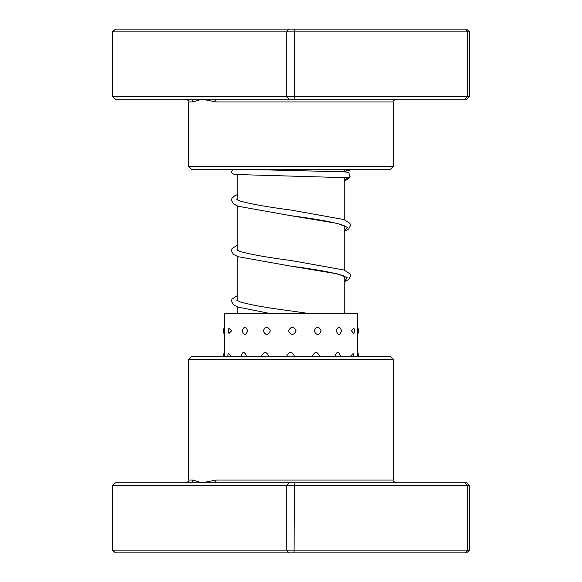 <?xml version="1.0" encoding="UTF-8"?>
<svg xmlns="http://www.w3.org/2000/svg" width="582" height="582" viewBox="0 0 582 582"><rect width="100%" height="100%" fill="white"/><g stroke="black" fill="none" stroke-linecap="round" stroke-linejoin="round"><path stroke-width="0.87" d="M344.253 313.8L344.253 276.188M344.253 270.106L344.253 225.743M344.253 219.654L344.253 177.466M344.253 171.843L344.253 169.238M237.747 313.8L237.747 307.012M237.747 300.93L237.747 256.567M237.747 250.478L237.747 206.115M237.747 200.033L237.747 174.745M465.083 99.166L467.477 96.365L469.587 96.365L466.575 99.166L213.95 99.166A2.801 2.052 -90 0 1 216.002 101.974L202.041 99.166L192.831 101.974L188.699 101.974L192.831 101.974A2.801 2.692 -90 0 0 190.139 99.166L115.425 99.166L112.413 96.365L112.413 31.901L294.441 31.901L294.07 29.1L466.575 29.1L469.587 31.901L294.441 31.901L294.441 96.365L467.477 96.365L467.477 31.901L465.083 29.1M393.301 166.43L390.493 169.238L191.507 169.238L188.699 166.43L393.301 166.43L393.301 101.974L216.002 101.974M469.587 96.365L469.587 31.901M112.413 96.365L286.802 96.365L286.802 31.901L288.665 29.1L294.07 29.1M288.665 99.166L286.802 96.365L294.441 96.365L294.07 99.166M112.413 31.901L115.425 29.1L288.665 29.1M213.95 99.166L190.139 99.166M357.363 330.852C357.537 326.116 357.588 326.116 357.515 330.852C357.588 335.596 357.537 335.596 357.363 330.852M358.512 356.708A7.29 7.29 0 0 0 357.566 352.394L357.566 334.294M357.479 356.046C357.581 351.302 357.566 351.302 357.428 356.046L357.428 356.708M224.637 330.852C224.463 326.116 224.412 326.116 224.485 330.852C224.412 335.596 224.463 335.596 224.637 330.852M224.521 356.708L224.521 356.046C224.419 351.302 224.434 351.302 224.572 356.046M224.448 327.208A7.29 7.29 0 0 0 224.448 334.505L224.434 352.394A7.29 7.29 0 0 0 223.488 356.708M231.651 330.852L228.966 328.292A7.29 7.29 0 0 0 228.966 333.421L231.651 330.852M230.85 356.708L230.879 356.046L228.42 353.31A7.29 7.29 0 0 0 227.918 356.708M247.699 330.852C245.771 326.116 243.931 326.116 242.17 330.852C243.938 335.596 245.779 335.596 247.699 330.852M246.339 356.708L246.382 356.046C244.498 351.302 242.701 351.302 240.999 356.046L241.043 356.708M270.346 330.852C267.916 326.116 265.538 326.116 263.202 330.852C265.545 335.596 267.924 335.596 270.346 330.852M268.622 356.708L268.688 356.046C266.28 351.302 263.922 351.302 261.616 356.046L261.674 356.708M296.136 330.852C293.575 326.116 291.015 326.116 288.461 330.852C291.029 335.596 293.583 335.596 296.136 330.852M294.317 356.708L294.383 356.046C291.822 351.302 289.261 351.302 286.708 356.046L286.773 356.708M321.14 330.852C318.841 326.116 316.499 326.116 314.113 330.852C316.506 335.596 318.849 335.596 321.14 330.852M319.503 356.708L319.569 356.046C317.241 351.302 314.869 351.302 312.454 356.046L312.519 356.708M341.561 330.852C339.866 326.116 338.098 326.116 336.236 330.852C338.106 335.596 339.873 335.596 341.561 330.852M340.354 356.708L340.397 356.046C338.659 351.302 336.84 351.302 334.934 356.046L334.985 356.708M353.834 328.044L351.484 330.852L353.834 333.661A7.29 7.29 0 0 0 353.834 328.044M353.769 356.708A7.29 7.29 0 0 0 353.303 353.398L350.728 356.046L350.757 356.708M357.566 327.419L357.566 313.8L224.434 313.8L224.434 327.222M188.699 359.516L191.507 356.708L390.493 356.708L393.301 359.516L188.699 359.516L188.699 480.026L192.831 480.026L202.041 482.834L216.002 480.026L393.301 480.026C392.588 480.71 393.519 481.649 396.102 482.834M294.07 482.834L294.441 485.635L112.413 485.635L115.425 482.834L465.083 482.834L467.477 485.635L469.587 485.635L469.587 550.099L467.477 550.099L465.083 552.9L115.425 552.9L112.413 550.099L467.477 550.099L467.477 485.635L294.441 485.635L294.07 552.9M465.083 482.834L466.575 482.834L469.587 485.635M112.413 485.635L112.413 550.099M288.665 482.834L286.802 485.635L286.802 550.099L288.665 552.9M469.587 550.099L466.575 552.9L465.083 552.9M190.139 482.834A2.801 2.692 90 0 0 192.831 480.026L188.699 480.026C189.412 480.71 188.481 481.649 185.898 482.834M213.95 482.834A2.801 2.052 90 0 0 216.002 480.026M239.791 169.238L343.947 171.828L348.705 172.41L350.058 176.644L347.752 177.852L346.872 177.706M345.221 169.238A2.801 2.801 0 0 0 350.291 169.238M347.752 177.852L344.253 180.726M345.213 226.354L343.576 225.423C334.388 222.288 316.797 219.043 290.804 215.689L337.502 223.43L347.287 227.3L344.253 231.17M345.213 276.799L343.584 275.875C334.395 272.74 316.819 269.495 290.833 266.149L337.509 273.882L347.287 277.752L344.253 281.615M188.699 166.43L188.699 101.974C189.412 101.29 188.481 100.351 185.898 99.166M393.301 101.974C392.588 101.29 393.519 100.351 396.102 99.166M357.566 334.49A7.29 7.29 0 0 0 357.566 327.222M393.301 359.516L393.301 480.026M344.253 231.338L348.669 229.068L350.553 225.43L349.964 223.386L343.998 219.567L291.255 210.087C267.589 207.017 250.58 203.998 240.213 201.037L236.787 199.422M344.253 281.79L348.574 279.593L350.553 275.963L350 273.911L343.998 270.012L291.284 260.54C267.611 257.47 250.595 254.45 240.221 251.482L236.787 249.867M310.759 313.8L291.298 310.992C268.047 307.965 251.155 304.997 240.621 302.065L236.787 300.312M346.887 177.714L234.277 174.462L232.058 173.305L231.476 171.988L232.64 169.238M348.654 170.701L344.253 171.246M237.747 194.432L234.561 195.865L232 198.236L231.447 200.288L233.331 203.846L238.154 206.261L290.804 215.689M237.747 244.877L231.992 248.681L231.447 250.74L233.331 254.29L238.154 256.713L290.833 266.149M237.747 295.329L231.992 299.133L231.44 301.185L233.331 304.742L237.762 307.02L271.467 313.8M350.058 176.644L348.32 178.878L344.253 180.893"/></g></svg>
